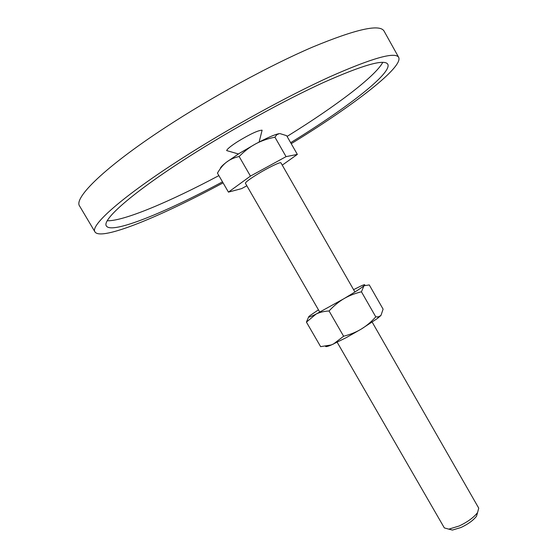 <?xml version="1.0" encoding="UTF-8"?>
<svg xmlns="http://www.w3.org/2000/svg" width="558" height="558" viewBox="0 0 558 558"><rect width="100%" height="100%" fill="white"/><g stroke="black" fill="none" stroke-linecap="round" stroke-linejoin="round"><path stroke-width="0.84" d="M228.278 151.051L226.66 150.583C227.169 148.993 230.879 145.973 237.785 141.537C250.172 134.039 258.277 130.258 262.114 130.195L261.702 131.834M95.006 231.975L79.634 206.09C73.349 198.153 104.688 167.121 165.308 127.496C211.719 97.05 269.758 65.453 312.515 47.109C355.913 29.142 379.754 23.785 384.037 31.046L398.677 57.355C395.183 51.524 372.081 58.074 329.373 77.004C287.244 96.206 229.519 127.963 182.926 157.781C122.083 196.611 89.719 225.704 95.006 231.975C101.186 241.23 161.262 216.19 223.074 182.857M291.227 143.692L295.907 140.804C354.009 104.946 403.49 67.093 398.677 57.355M107.276 220.759C123.555 221.324 170.106 201.578 218.876 175.61M287.077 136.424L289.407 134.973C335.623 106.229 375.22 76.481 382.809 62.322M222.496 181.852C165.733 212.284 111.851 234.458 106.411 226.025C101.5 220.152 132.037 192.908 188.471 156.951C231.528 129.442 284.622 100.238 323.535 82.486C363.042 64.944 384.462 58.855 387.796 64.219C392.316 73.056 347.055 107.847 292.978 141.244L290.655 142.688M239.347 153.359L226.513 162.148C229.84 159.539 234.053 157.663 239.145 156.505C244.502 151.106 249.949 146.928 255.487 143.964L239.347 153.359M372.2 322.161L478.729 508.129L477.557 512.607C473.749 517.496 467.604 521.96 459.129 526.006L448.792 529.144L444.335 527.91L337.192 342.291M477.564 512.6L476.504 516.234C473.317 520.335 468.19 524.074 461.11 527.45L452.461 530.058L448.785 529.151M319.811 312.18L245.408 183.282C245.387 182.264 249.196 179.369 256.826 174.605C267.645 167.888 280.758 161.527 280.939 162.852L354.916 291.987M246.838 185.758L241.642 188.611L228.445 192.126L217.446 173.14C220.138 168.39 223.158 164.722 226.513 162.148C222.335 165.398 220.284 167.546 220.361 168.593M274.927 137.177L276.845 134.666L279.321 133.641C275.087 134.318 267.142 137.763 255.487 143.964C261.018 140.965 267.491 138.705 274.927 137.177L286.059 156.645L297.344 154.399L286.652 135.678L279.956 133.599M228.445 192.126L250.444 176.105L239.145 156.505M250.444 176.105L286.059 156.645M297.344 154.399L282.257 165.147M353.577 289.651L360.824 286.066C364.639 284.35 365.685 284.245 363.976 285.766L369.27 284.929L383.102 309.153L380.954 315.465L378.345 316.853L375.792 316.881C371.07 322.043 366.222 326.109 361.249 329.087C356.29 332.094 350.41 334.479 343.609 336.23L333.426 344.056L331.02 344.997L320.634 346.651L306.426 322.112L316.1 314.063C319.574 312.313 323.891 311.28 329.053 310.973C333.886 305.77 338.811 301.697 343.826 298.753C348.827 295.775 354.7 293.459 361.438 291.792L363.976 285.766C361.04 288.179 354.323 292.511 343.826 298.753L316.1 314.063C309.069 317.509 306.998 318.046 309.878 315.675L318.458 309.836M380.954 315.465L377.536 318.388L361.249 329.087L346.267 337.625L331.243 345.004C327.427 346.581 325.53 346.999 325.544 346.253M308.581 317.049L306.426 322.112M361.438 291.792L375.792 316.881M329.053 310.973L343.609 336.23M238.392 153.959L226.66 150.583M259.128 142.039L262.114 130.195M476.504 516.234L477.557 512.607M452.461 530.058L448.792 529.144M377.536 318.388L378.345 316.853"/></g></svg>
